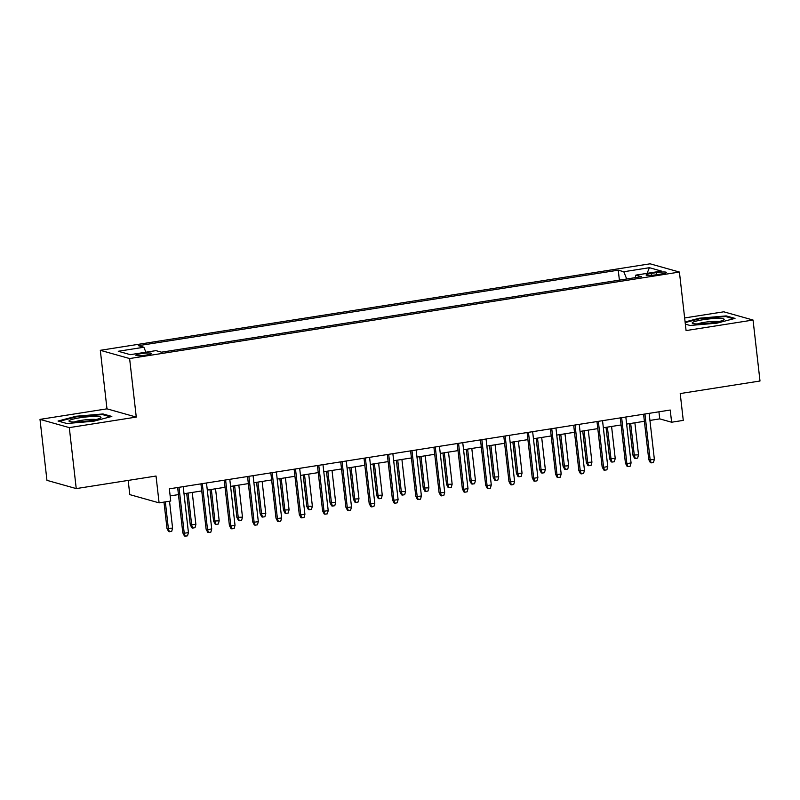 <?xml version="1.0" encoding="UTF-8"?>
<svg xmlns="http://www.w3.org/2000/svg" width="800" height="800" viewBox="0 0 800 800"><rect width="100%" height="100%" fill="white"/><g stroke="black" fill="none" stroke-linecap="round" stroke-linejoin="round"><path stroke-width="1.2" d="M146.26 355.06A7.92 1.05 -6.5 0 0 151.6 353.45A7.92 1.05 -6.5 0 0 141.2 353.64A7.92 1.05 -6.5 0 0 135.86 355.25A7.92 1.05 -6.5 0 0 146.26 355.06M128.18 480.42L129.79 494.62L159.09 502.86L170.74 501.03L169.35 488.83L670.23 410.03L671.62 422.22L683.27 420.39L680.21 393.56L760 381.01L753.05 320.04L723.76 311.8L684.64 317.96M40 419.38L46.95 480.35L76.24 488.59L69.3 427.62L136.27 417.08L129.61 358.55L100.31 350.31L106.98 408.84L40 419.38L69.3 427.62M129.61 358.55L679.41 272.05L650.11 263.81L100.31 350.31M656.36 272.62L651.24 273.42A7.68 1.01 -6.5 0 0 646.07 274.98A7.68 1.01 -6.5 0 0 656.15 274.8L661.27 274A7.68 1.01 -6.5 0 0 666.45 272.44A7.68 1.01 -6.5 0 0 656.36 272.62L656.61 274.73M626.71 278.98L623.8 271.74L618.25 270.18L138.34 345.68L143.88 347.24L118.26 351.27L130.29 354.66L155.92 350.63L161.46 352.18L641.37 276.68L635.83 275.12L635.25 277.64M623.8 271.74L649.42 267.7L661.46 271.09L635.83 275.12M159.09 502.86L156.03 476.03L76.24 488.59M679.41 272.05L686.08 330.58L753.05 320.04M649.94 420.43L659.74 418.88L671.62 422.22M170.16 495.91L178.45 494.61M184 493.73L201.75 490.94M207.3 490.07L225.05 487.28M230.6 486.4L248.34 483.61M253.89 482.74L271.64 479.94M277.19 479.07L294.94 476.28M300.49 475.41L318.23 472.61M323.78 471.74L341.53 468.95M347.08 468.08L364.83 465.28M370.38 464.41L388.12 461.62M393.67 460.74L411.42 457.95M416.97 457.08L434.72 454.29M440.27 453.41L458.01 450.62M463.56 449.75L481.31 446.96M486.86 446.08L504.61 443.29M510.16 442.42L527.9 439.63M533.45 438.75L551.2 435.96M556.75 435.09L574.5 432.29M580.05 431.42L597.79 428.63M603.34 427.76L621.09 424.96M626.64 424.09L644.39 421.3M658.93 411.81L659.74 418.88M619.39 280.14L618.25 270.18M143.88 347.24L145.88 352.21M647.07 273.35L649.42 267.7M685.34 324.14L690.05 325.46L716.94 323.17L735.01 318.39L726.19 315.91L699.3 318.21L685.09 321.96M136.27 417.08L106.98 408.84M66.86 423.51L93.76 421.22L111.83 416.44L103 413.96L76.11 416.25L58.04 421.03L66.86 423.51M699.37 318.84L699.3 318.21M726.28 316.71L726.19 315.91M76.18 416.89L76.11 416.25M103.1 414.76L103 413.96M643.58 414.22L648.75 459.55L650.17 459.95L644.94 414.01M654.36 459.29L653.48 462.52L651.15 462.88L650.17 459.95L654.36 459.29L649.13 413.35M651.15 462.88L650.35 462.66L648.75 459.55M638.53 454.83L637.64 458.06L635.31 458.43L634.52 458.21L632.91 455.09L638.53 454.83L634.88 422.79M635.31 458.43L634.33 455.49L630.68 423.45M632.91 455.09L629.33 423.67M713.32 322.62A16.1 2.12 -6.5 0 0 723.79 319.89A16.1 2.12 -6.5 0 0 718.85 318.39A16.1 2.12 -6.5 0 0 703.03 319.73A16.1 2.12 -6.5 0 0 692.67 323.43A16.1 2.12 -6.5 0 0 713.32 322.62M719.29 321.47A12.19 1.61 -6.5 0 0 704.53 322.3A12.19 1.61 -6.5 0 0 697.41 323.96M685.17 322.59L699.63 318.77L725.68 316.55L733.59 318.77M100.68 417.88A16.1 2.12 -6.5 0 0 88.1 416.78A16.1 2.12 -6.5 0 0 69.3 420.56A16.1 2.12 -6.5 0 0 69.48 421.48A16.1 2.12 -6.5 0 0 85.23 421.33A16.1 2.12 -6.5 0 0 100.61 417.94A16.1 2.12 -6.5 0 0 100.68 417.88M96.11 419.52A12.19 1.61 -6.5 0 0 85.06 419.85A12.19 1.61 -6.5 0 0 74.22 422.01M59.24 421.37L76.44 416.82L102.5 414.59L110.4 416.82M620.28 417.89L625.45 463.21L626.87 463.61L621.64 417.67M631.07 462.95L630.18 466.18L627.85 466.55L626.87 463.61L631.07 462.95L625.83 417.01M627.85 466.55L627.06 466.32L625.45 463.21M596.99 421.55L602.15 466.88L603.58 467.28L598.34 421.34M607.77 466.62L606.88 469.85L604.55 470.21L603.58 467.28L607.77 466.62L602.54 420.68M604.55 470.21L603.76 469.99L602.15 466.88M573.69 425.22L578.86 470.54L580.28 470.94L575.05 425M584.47 470.28L583.59 473.51L581.26 473.88L580.28 470.94L584.47 470.28L579.24 424.34M581.26 473.88L580.46 473.66L578.86 470.54M550.39 428.88L555.56 474.21L556.98 474.61L551.75 428.67M561.18 473.95L560.29 477.18L557.96 477.54L556.98 474.61L561.18 473.95L555.94 428.01M557.96 477.54L557.17 477.32L555.56 474.21M615.23 458.5L614.34 461.73L612.01 462.09L611.22 461.87L609.61 458.76L615.23 458.5L611.58 426.46M612.01 462.09L611.04 459.16L607.39 427.12M609.61 458.76L606.03 427.33M591.93 462.17L591.05 465.39L588.72 465.76L587.93 465.54L586.32 462.42L591.93 462.17L588.28 430.13M588.72 465.76L587.74 462.83L584.09 430.79M586.32 462.42L582.74 431M568.64 465.83L567.75 469.06L565.42 469.43L564.63 469.2L563.02 466.09L568.64 465.83L564.99 433.79M565.42 469.43L564.44 466.49L560.79 434.45M563.02 466.09L559.44 434.66M545.34 469.5L544.45 472.72L542.12 473.09L541.33 472.87L539.72 469.76L545.34 469.5L541.69 437.46M542.12 473.09L541.15 470.16L537.5 438.12M539.72 469.76L536.14 438.33M527.1 432.55L532.26 477.87L533.69 478.27L528.45 432.33M537.88 477.61L536.99 480.84L534.66 481.21L533.69 478.27L537.88 477.61L532.65 431.67M534.66 481.21L533.87 480.99L532.26 477.87M522.04 473.16L521.16 476.39L518.83 476.76L518.04 476.53L516.43 473.42L522.04 473.16L518.39 441.12M518.83 476.76L517.85 473.82L514.2 441.78M516.43 473.42L512.85 441.99M503.8 436.21L508.97 481.54L510.39 481.94L505.16 436M514.58 481.28L513.7 484.51L511.37 484.87L510.39 481.94L514.58 481.28L509.35 435.34M511.37 484.87L510.57 484.65L508.97 481.54M498.75 476.83L497.86 480.06L495.53 480.42L494.74 480.2L493.13 477.09L498.75 476.83L495.1 444.79M495.53 480.42L494.55 477.49L490.9 445.45M493.13 477.09L489.55 445.66M480.5 439.88L485.67 485.2L487.09 485.6L481.86 439.67M491.29 484.94L490.4 488.17L488.07 488.54L487.09 485.6L491.29 484.94L486.05 439.01M488.07 488.54L487.28 488.32L485.67 485.2M475.45 480.49L474.56 483.72L472.23 484.09L471.44 483.86L469.83 480.75L475.45 480.49L471.8 448.45M472.23 484.09L471.26 481.15L467.61 449.11M469.83 480.75L466.25 449.33M457.21 443.54L462.37 488.87L463.8 489.27L458.56 443.33M467.99 488.61L467.1 491.84L464.77 492.2L463.8 489.27L467.99 488.61L462.76 442.67M464.77 492.2L463.98 491.98L462.37 488.87M452.15 484.16L451.27 487.39L448.94 487.75L448.15 487.53L446.54 484.42L452.15 484.16L448.5 452.12M448.94 487.75L447.96 484.82L444.31 452.78M446.54 484.42L442.96 452.99M433.91 447.21L439.08 492.53L440.5 492.94L435.27 447M444.69 492.28L443.81 495.5L441.48 495.87L440.5 492.94L444.69 492.28L439.46 446.34M441.48 495.87L440.68 495.65L439.08 492.53M428.86 487.82L427.97 491.05L425.64 491.42L424.85 491.2L423.24 488.08L428.86 487.82L425.21 455.78M425.64 491.42L424.66 488.48L421.01 456.44M423.24 488.08L419.66 456.66M410.61 450.87L415.78 496.2L417.2 496.6L411.97 450.66M421.4 495.94L420.51 499.17L418.18 499.54L417.2 496.6L421.4 495.94L416.16 450M418.18 499.54L417.39 499.31L415.78 496.2M405.56 491.49L404.67 494.72L402.34 495.08L401.55 494.86L399.94 491.75L405.56 491.49L401.91 459.45M402.34 495.08L401.37 492.15L397.72 460.11M399.94 491.75L396.36 460.32M387.32 454.54L392.48 499.87L393.91 500.27L388.67 454.33M398.1 499.61L397.21 502.83L394.88 503.2L393.91 500.27L398.1 499.61L392.87 453.67M394.88 503.2L394.09 502.98L392.48 499.87M382.26 495.15L381.38 498.38L379.05 498.75L378.26 498.53L376.65 495.41L382.26 495.15L378.61 463.11M379.05 498.75L378.07 495.81L374.42 463.77M376.65 495.41L373.07 463.99M364.02 458.21L369.19 503.53L370.61 503.93L365.38 457.99M374.8 503.27L373.92 506.5L371.59 506.87L370.61 503.93L374.8 503.27L369.57 457.33M371.59 506.87L370.79 506.64L369.19 503.53M358.97 498.82L358.08 502.05L355.75 502.41L354.96 502.19L353.35 499.08L358.97 498.82L355.32 466.78M355.75 502.41L354.77 499.48L351.12 467.44M353.35 499.08L349.77 467.65M335.67 502.48L334.78 505.71L332.45 506.08L331.66 505.86L330.05 502.74L335.67 502.48L332.02 470.44M332.45 506.08L331.48 503.14L327.83 471.1M330.05 502.74L326.47 471.32M312.37 506.15L311.49 509.38L309.16 509.74L308.37 509.52L306.76 506.41L312.37 506.15L308.72 474.11M309.16 509.74L308.18 506.81L304.53 474.77M306.76 506.41L303.18 474.98M340.72 461.87L345.89 507.2L347.31 507.6L342.08 461.66M351.51 506.94L350.62 510.16L348.29 510.53L347.31 507.6L351.51 506.94L346.27 461M348.29 510.53L347.5 510.31L345.89 507.2M317.43 465.54L322.59 510.86L324.02 511.26L318.78 465.32M328.21 510.6L327.32 513.83L324.99 514.2L324.02 511.26L328.21 510.6L322.98 464.66M324.99 514.2L324.2 513.97L322.59 510.86M294.13 469.2L299.3 514.53L300.72 514.93L295.49 468.99M304.91 514.27L304.03 517.5L301.7 517.86L300.72 514.93L304.91 514.27L299.68 468.33M301.7 517.86L300.9 517.64L299.3 514.53M289.08 509.82L288.19 513.04L285.86 513.41L285.07 513.19L283.46 510.07L289.08 509.82L285.43 477.78M285.86 513.41L284.88 510.48L281.23 478.44M283.46 510.07L279.88 478.65M270.83 472.87L276 518.19L277.42 518.59L272.19 472.65M281.62 517.93L280.73 521.16L278.4 521.53L277.42 518.59L281.62 517.93L276.38 471.99M278.4 521.53L277.61 521.31L276 518.19M265.78 513.48L264.89 516.71L262.56 517.08L261.77 516.85L260.16 513.74L265.78 513.48L262.13 481.44M262.56 517.08L261.59 514.14L257.94 482.1M260.16 513.74L256.58 482.31M247.54 476.53L252.7 521.86L254.13 522.26L248.89 476.32M258.32 521.6L257.43 524.83L255.1 525.19L254.13 522.26L258.32 521.6L253.09 475.66M255.1 525.19L254.31 524.97L252.7 521.86M242.48 517.15L241.6 520.37L239.27 520.74L238.48 520.52L236.87 517.41L242.48 517.15L238.83 485.11M239.27 520.74L238.29 517.81L234.64 485.77M236.87 517.41L233.29 485.98M224.24 480.2L229.41 525.52L230.83 525.92L225.6 479.98M235.02 525.26L234.14 528.49L231.81 528.86L230.83 525.92L235.02 525.26L229.79 479.32M231.81 528.86L231.01 528.64L229.41 525.52M219.19 520.81L218.3 524.04L215.97 524.41L215.18 524.18L213.57 521.07L219.19 520.81L215.54 488.77M215.97 524.41L214.99 521.47L211.34 489.43M213.57 521.07L209.99 489.64M200.94 483.86L206.11 529.19L207.53 529.59L202.3 483.65M211.73 528.93L210.84 532.16L208.51 532.52L207.53 529.59L211.73 528.93L206.49 482.99M208.51 532.52L207.72 532.3L206.11 529.19M195.89 524.48L195 527.7L192.67 528.07L191.88 527.85L190.27 524.74L195.89 524.48L192.24 492.44M192.67 528.07L191.7 525.14L188.05 493.1M190.27 524.74L186.69 493.31M177.65 487.53L182.81 532.85L184.24 533.25L179 487.32M188.43 532.59L187.54 535.82L185.21 536.19L184.24 533.25L188.43 532.59L183.2 486.66M185.21 536.19L184.42 535.97L182.81 532.85M172.59 528.14L171.71 531.37L169.38 531.74L168.59 531.51L166.98 528.4L172.59 528.14L169.53 501.22M169.38 531.74L168.4 528.8L165.33 501.88M166.98 528.4L163.98 502.09M651.46 275.34L651.24 273.42"/></g></svg>

